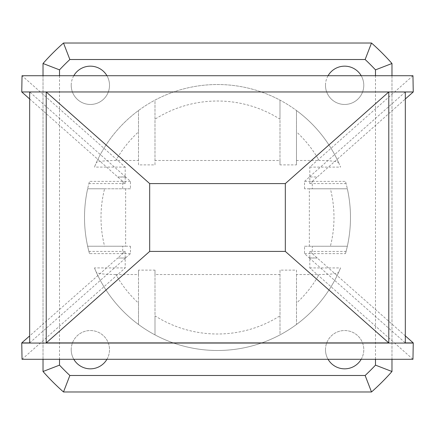 <?xml version="1.0" encoding="UTF-8"?>
<svg xmlns="http://www.w3.org/2000/svg" width="435" height="435" viewBox="0 0 435 435"><rect width="100%" height="100%" fill="white"/><g stroke="black" fill="none" stroke-linecap="round" stroke-linejoin="round"><path stroke-width="0.33" stroke-dasharray="2.17 1.63" d="M125.65 177.127L117.744 176.974L125.65 176.974L130.446 181.379L130.446 188.79L125.65 188.79L125.65 246.237L87.652 246.237A132.985 132.985 0 0 1 87.647 188.79L104.596 188.79A116.493 116.493 0 0 0 104.596 246.237M125.65 246.237L130.446 246.237L122.713 246.237L122.713 253.621L117.744 258.015L125.65 258.015L117.744 258.015L29.656 335.912M309.339 257.863L317.256 258.015L309.339 258.015L304.538 253.627L304.538 246.243L309.339 246.243L309.339 188.795L347.342 188.795A132.985 132.985 0 0 1 347.337 246.243L330.388 246.243A116.493 116.493 0 0 0 330.393 188.795M309.339 246.243L330.388 246.243M338.642 162.657L340.556 167.105A132.985 132.985 0 0 0 94.433 167.1L96.352 162.652A132.985 132.985 0 0 1 338.642 162.657C336.532 161.287 330.013 160.564 319.083 160.493A116.493 116.493 0 0 0 296.48 131.881L296.48 110.523A132.985 132.985 0 0 1 338.642 162.657M94.433 267.916A132.985 132.985 0 0 0 340.551 267.922L338.631 272.37A132.985 132.985 0 0 1 96.352 272.364L94.433 267.916L125.209 267.916L117.744 274.528L115.906 274.528A116.493 116.493 0 0 0 138.509 303.135L138.509 324.494A132.985 132.985 0 0 1 96.352 272.364C98.457 273.735 104.976 274.458 115.906 274.528M412.956 75.728L317.256 160.488L319.083 160.493M309.339 188.795L304.538 188.795L312.286 188.795L312.286 181.384L309.791 183.597L309.791 167.105L317.256 160.493L296.48 160.488L296.48 131.881M304.538 188.795L304.538 181.384L312.286 181.384L317.256 176.974L309.339 176.974L317.256 176.974L405.328 98.973M125.65 188.79L104.596 188.79M296.48 160.488L296.48 164.887L279.988 164.887L279.988 160.488L154.985 160.488L154.985 164.887L138.493 164.887L138.493 160.488L115.906 160.488C104.982 160.553 98.462 161.276 96.352 162.652A132.985 132.985 0 0 1 138.493 110.533L138.493 131.892A116.493 116.493 0 0 0 115.906 160.488M138.493 160.488L138.493 131.892M22.044 359.283L117.744 274.528L138.509 274.528L138.509 270.124L154.996 270.124L154.996 274.528L280.004 274.528L280.004 270.124L296.491 270.124L296.491 274.528L317.256 274.534L309.791 267.922L309.791 251.419L312.286 253.627L312.286 246.243L347.337 246.243A132.985 132.985 0 0 1 345.477 253.627L346.081 251.419A132.985 132.985 0 0 0 346.081 183.597L345.477 181.384A132.985 132.985 0 0 1 347.342 188.795L312.286 188.795M296.491 274.528L296.491 303.124A116.493 116.493 0 0 0 319.072 274.534C330.002 274.463 336.521 273.745 338.631 272.37A132.985 132.985 0 0 1 296.491 324.483L296.491 303.124M412.956 359.283L317.256 274.528L319.072 274.534M280.004 274.528L280.004 334.885A132.985 132.985 0 0 1 154.996 334.89L154.996 315.821A116.493 116.493 0 0 0 280.004 315.81M154.996 274.528L154.996 315.821M138.509 274.528L138.509 303.135M130.446 246.237L130.446 253.621L125.65 257.863M29.656 342.9L125.65 258.015M125.65 176.974L29.656 91.959M304.538 181.384L309.339 177.127M405.328 91.959L309.339 176.974M309.339 258.015L405.328 342.9M29.656 98.957L122.713 181.379L122.713 188.79L87.647 188.79A132.985 132.985 0 0 1 89.512 181.379L88.909 183.592A132.985 132.985 0 0 0 88.903 251.408L89.507 253.621A132.985 132.985 0 0 1 87.652 246.237L122.713 246.237M130.446 181.379L122.713 181.379L125.209 183.592L125.209 167.1L22.044 75.728M405.328 335.896L312.286 253.627L345.477 253.627M130.446 253.621L122.713 253.621L125.209 251.408L125.209 267.916M154.985 160.488L154.985 100.132A132.985 132.985 0 0 1 279.988 100.121L279.988 119.195A116.493 116.493 0 0 0 154.985 119.206M279.988 160.488L279.988 119.195M73.787 75.728A19.151 19.151 0 0 0 95.33 103.807A19.151 19.151 0 0 0 106.945 75.728M71.215 85.314A19.151 19.151 0 0 0 99.941 101.899A19.151 19.151 0 0 0 99.941 68.73A19.151 19.151 0 0 0 71.215 85.314M328.055 75.728A19.151 19.151 0 0 0 349.593 103.807A19.151 19.151 0 0 0 361.213 75.728M325.483 85.314A19.151 19.151 0 0 0 354.21 101.899A19.151 19.151 0 0 0 354.21 68.73A19.151 19.151 0 0 0 325.483 85.314M106.939 359.283A19.151 19.151 0 0 0 95.336 331.193A19.151 19.151 0 0 0 73.798 359.283M71.215 349.686A19.151 19.151 0 0 0 99.941 366.27A19.151 19.151 0 0 0 99.941 333.101A19.151 19.151 0 0 0 71.215 349.686M361.202 359.283A19.151 19.151 0 0 0 349.604 331.193A19.151 19.151 0 0 0 328.061 359.283M325.483 349.686A19.151 19.151 0 0 0 354.21 366.27A19.151 19.151 0 0 0 354.21 333.101A19.151 19.151 0 0 0 325.483 349.686M391.973 75.728L391.973 359.283M391.973 371.506L391.973 63.494A232.73 232.73 0 0 0 371.506 43.027L63.494 43.027A232.725 232.725 0 0 0 43.027 63.494L43.027 371.506A232.725 232.725 0 0 0 63.494 391.973L371.506 391.973A232.725 232.725 0 0 0 391.973 371.506M43.027 359.283L43.027 75.728M285.322 251.408L285.322 183.592L149.678 183.592L149.678 251.408L285.322 251.408M309.791 167.105L340.556 167.105M309.791 183.597L346.081 183.597M309.791 251.419L346.081 251.419M309.791 267.922L340.551 267.922M125.209 251.408L88.903 251.408M125.209 183.592L88.909 183.592M125.209 167.1L94.433 167.1M279.988 164.887L279.988 100.121M296.48 164.887L296.48 110.523M138.493 164.887L138.493 110.533M154.985 164.887L154.985 100.132M154.996 270.124L154.996 334.89M138.509 270.124L138.509 324.494M296.491 270.124L296.491 324.483M280.004 270.124L280.004 334.885M122.713 253.621L89.507 253.621M122.713 181.379L89.512 181.379M130.446 188.79L122.713 188.79M312.286 181.384L345.477 181.384M304.538 246.243L312.286 246.243M304.538 253.627L312.286 253.627M375.487 359.283L375.487 75.728M59.513 75.728L59.513 359.283"/><path stroke-width="0.65" d="M29.656 335.912L21.75 342.9L29.656 342.9L29.656 91.959L21.75 91.959L29.656 98.957M29.656 91.959L46.219 91.959L149.678 183.592L149.678 251.408L46.219 342.9L388.781 342.9L285.322 251.408L285.322 183.592L388.781 91.959L46.219 91.959L46.219 342.9M388.781 342.9L388.781 91.959L405.328 91.959L405.328 342.9L413.25 342.9L405.328 335.896M285.322 183.592L149.678 183.592M405.328 98.973L413.25 91.959L405.328 91.959M413.25 91.959L412.956 75.728L22.044 75.728L21.75 91.959M149.678 251.408L285.322 251.408M21.75 343.057L413.25 343.057L412.956 359.283L22.044 359.283L21.75 342.9M106.945 75.728A19.151 19.151 0 0 0 73.787 75.728M361.213 75.728A19.151 19.151 0 0 0 328.055 75.728M73.798 359.283A19.151 19.151 0 0 0 106.939 359.283M328.061 359.283A19.151 19.151 0 0 0 361.202 359.283M375.487 75.728L375.487 69.861L391.973 63.494L391.973 75.728M391.973 359.283L391.973 371.506A232.725 232.725 0 0 1 371.506 391.973L63.494 391.973A232.725 232.725 0 0 1 43.027 371.506L43.027 359.283M43.027 75.728L43.027 63.494L59.513 69.861L59.513 75.728M69.861 59.513L63.494 43.027A232.725 232.725 0 0 0 43.027 63.494A232.725 232.725 0 0 1 63.494 43.027L371.506 43.027L365.139 59.513L69.861 59.513A216.238 216.238 0 0 0 59.513 69.861M43.027 371.506L59.513 365.139A216.233 216.233 0 0 0 69.861 375.487L63.494 391.973A232.725 232.725 0 0 1 43.027 371.506M69.861 375.487L365.139 375.487L371.506 391.973A232.725 232.725 0 0 0 391.973 371.506L375.487 365.139L375.487 359.283M371.506 43.027A232.73 232.73 0 0 1 391.973 63.494A232.73 232.73 0 0 0 371.506 43.027M375.487 69.861A216.244 216.244 0 0 0 365.139 59.513M59.513 359.283L59.513 365.139M365.139 375.487A216.233 216.233 0 0 0 375.487 365.139"/></g></svg>
